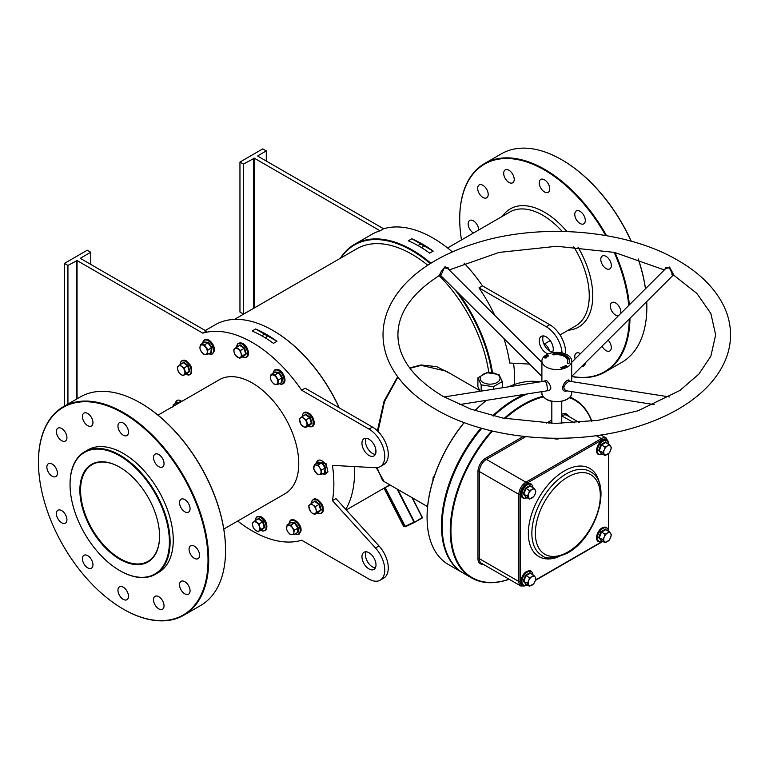 <?xml version="1.0" encoding="UTF-8"?>
<svg xmlns="http://www.w3.org/2000/svg" width="769" height="769" viewBox="0 0 769 769"><rect width="100%" height="100%" fill="white"/><g stroke="black" fill="none" stroke-linecap="round" stroke-linejoin="round"><path stroke-width="1.15" d="M119.724 559.207A56.348 32.529 60 0 1 79.87 490.199A56.348 32.529 60 0 1 119.724 467.196L119.724 467.196A56.348 32.529 60 0 1 159.567 536.204A56.348 32.529 60 0 1 119.724 559.207M119.897 467.292A55.849 32.25 -120 0 0 92.145 464.63A55.849 32.25 -120 0 0 83.581 509.386A55.849 32.25 -120 0 0 120.07 558.602A55.849 32.25 -120 0 0 147.994 561.37A55.849 32.25 -120 0 0 159.567 536.003M491.756 372.648A114.937 66.355 -120 0 0 455.123 289.865M430.284 263.613A114.937 66.355 -120 0 0 340.878 257.971M340.35 258.269A115.427 66.643 60 0 1 354.615 244.302A115.427 66.643 60 0 1 430.909 263.219M458.555 293.277A115.427 66.643 60 0 1 492.477 372.734M273.13 330.583A114.937 66.355 60 0 1 273.312 330.689A114.937 66.355 60 0 1 339.331 407.926M354.471 466.572A114.937 66.355 60 0 1 354.576 471.455L354.576 471.858A115.427 66.643 -120 0 0 354.451 466.572M339.158 407.82A115.427 66.643 -120 0 0 272.957 330.487A115.427 66.643 -120 0 0 215.243 324.768L205.275 330.526M70.046 484.528A70.248 40.555 -120 0 0 119.724 570.56A70.248 40.555 -120 0 0 169.391 541.885A70.248 40.555 -120 0 0 119.724 455.844A70.248 40.555 -120 0 0 70.046 484.528L70.046 484.114A70.748 40.844 60 0 1 84.696 451.73A70.748 40.844 60 0 1 139.218 470.686A70.748 40.844 60 0 1 170.093 541.885A70.748 40.844 60 0 1 155.444 574.27A70.748 40.844 60 0 1 120.07 570.761A70.748 40.844 60 0 1 119.897 570.665M427.074 517.153A102.517 59.194 -60 0 1 427.074 516.951A102.517 59.194 -60 0 1 464.12 422.546M474.944 410.579A102.517 59.194 -60 0 1 486.45 400.341M486.556 400.322A103.017 59.482 120 0 0 475.031 410.617M464.226 422.585A103.017 59.482 120 0 0 427.074 517.354A103.017 59.482 120 0 0 448.404 564.513L462.803 572.828A103.017 59.482 -60 0 1 480.981 428.064M527.707 393.863A103.017 59.482 120 0 0 515.009 399.899L514.653 400.101A102.517 59.194 120 0 0 493.487 415.981A102.517 59.194 -60 0 1 514.653 400.101A102.517 59.194 -60 0 1 514.663 400.101L515.009 399.899A103.017 59.482 120 0 0 493.583 416M481.711 428.275A102.517 59.194 120 0 0 442.165 525.871A102.517 59.194 -60 0 1 442.165 525.669A102.517 59.194 -60 0 1 481.711 428.275M492.679 415.779A103.017 59.482 -60 0 1 514.307 399.496A103.017 59.482 -60 0 1 524.794 394.314M140.612 403.043A119.897 69.22 60 0 1 140.785 403.148A119.897 69.22 60 0 1 225.567 549.989L225.567 550.393A120.397 69.508 -120 0 0 140.429 402.946A120.397 69.508 -120 0 0 80.236 396.977L63.385 406.705A120.397 69.508 60 0 1 156.165 438.964A120.397 69.508 60 0 1 208.716 560.12A120.397 69.508 60 0 1 183.781 615.238A120.397 69.508 60 0 1 123.578 609.269A120.397 69.508 60 0 1 123.405 609.173M38.45 462.227A119.897 69.22 -120 0 0 123.232 609.067A119.897 69.22 -120 0 0 208.015 560.12A119.897 69.22 -120 0 0 123.232 413.28A119.897 69.22 -120 0 0 38.45 462.227L38.45 461.823A120.397 69.508 60 0 1 63.385 406.705M561.879 159.827A119.897 69.22 60 0 1 562.052 159.933A119.897 69.22 60 0 1 631.262 241.245M638.28 258.98A119.897 69.22 60 0 1 645.508 288.75M646.719 301.563A119.897 69.22 60 0 1 646.835 306.773L646.835 307.177A120.397 69.508 -120 0 0 646.7 301.583M645.46 288.798A120.397 69.508 -120 0 0 638.155 258.942M631.118 241.206A120.397 69.508 -120 0 0 561.706 159.731A120.397 69.508 -120 0 0 501.503 153.762L484.653 163.489A120.397 69.508 60 0 1 606.549 235.65M628.734 305.476A119.897 69.22 -120 0 0 614.133 252.328M605.674 235.497A119.897 69.22 -120 0 0 512.865 158.866A119.897 69.22 -120 0 0 459.718 219.011L459.718 218.607A120.397 69.508 60 0 1 484.653 163.489M614.979 252.511A120.397 69.508 60 0 1 629.378 304.841M397.919 377.089L384.49 401.658L378.002 431.399M377.002 467.677L382.683 480.712L427.593 506.636M384.096 481.529L376.31 467.725M375.657 453.672L375.772 449.259M377.406 430.813L384.058 401.139L397.64 376.704M409.685 367.938L420.951 364.977L436.629 366.621L450.644 373.763M446.02 371.091L421.143 365.371L409.944 368.293M158.779 608.865A7.45 4.297 60 0 1 153.906 602.3A7.45 4.297 60 0 1 155.05 596.34A7.45 4.297 60 0 1 158.779 596.706A7.45 4.297 60 0 1 163.643 603.271A7.45 4.297 60 0 1 162.499 609.24A7.45 4.297 60 0 1 158.779 608.865M123.232 599.339A7.45 4.297 60 0 1 118.368 592.784A7.45 4.297 60 0 1 119.503 586.814A7.45 4.297 60 0 1 123.232 587.18A7.45 4.297 60 0 1 128.096 593.745A7.45 4.297 60 0 1 126.952 599.714A7.45 4.297 60 0 1 123.232 599.339M87.685 567.82A7.45 4.297 60 0 1 82.821 561.264A7.45 4.297 60 0 1 83.965 555.295A7.45 4.297 60 0 1 87.685 555.66A7.45 4.297 60 0 1 92.549 562.226A7.45 4.297 60 0 1 91.405 568.195A7.45 4.297 60 0 1 87.685 567.82M61.664 522.757A7.45 4.297 60 0 1 56.8 516.191A7.45 4.297 60 0 1 57.944 510.222A7.45 4.297 60 0 1 61.664 510.597A7.45 4.297 60 0 1 66.528 517.153A7.45 4.297 60 0 1 65.384 523.122A7.45 4.297 60 0 1 61.664 522.757M52.138 476.213A7.45 4.297 60 0 1 47.274 469.648A7.45 4.297 60 0 1 48.418 463.688A7.45 4.297 60 0 1 52.138 464.053A7.45 4.297 60 0 1 57.002 470.618A7.45 4.297 60 0 1 55.868 476.578A7.45 4.297 60 0 1 52.138 476.213M61.664 440.666A7.45 4.297 60 0 1 56.8 434.11A7.45 4.297 60 0 1 57.944 428.141A7.45 4.297 60 0 1 61.664 428.506A7.45 4.297 60 0 1 66.528 435.071A7.45 4.297 60 0 1 65.384 441.041A7.45 4.297 60 0 1 61.664 440.666M87.685 425.642A7.45 4.297 60 0 1 82.821 419.086A7.45 4.297 60 0 1 83.965 413.116A7.45 4.297 60 0 1 87.685 413.482A7.45 4.297 60 0 1 92.549 420.047A7.45 4.297 60 0 1 91.405 426.016A7.45 4.297 60 0 1 87.685 425.642M123.232 435.167A7.45 4.297 60 0 1 118.368 428.602A7.45 4.297 60 0 1 119.503 422.642A7.45 4.297 60 0 1 123.232 423.008A7.45 4.297 60 0 1 128.096 429.573A7.45 4.297 60 0 1 126.952 435.542A7.45 4.297 60 0 1 123.232 435.167M158.779 466.687A7.45 4.297 60 0 1 153.906 460.122A7.45 4.297 60 0 1 155.05 454.162A7.45 4.297 60 0 1 158.779 454.527A7.45 4.297 60 0 1 163.643 461.092A7.45 4.297 60 0 1 162.499 467.062A7.45 4.297 60 0 1 158.779 466.687M184.791 511.76A7.45 4.297 60 0 1 179.927 505.195A7.45 4.297 60 0 1 181.071 499.225A7.45 4.297 60 0 1 184.791 499.6A7.45 4.297 60 0 1 189.664 506.156A7.45 4.297 60 0 1 188.52 512.125A7.45 4.297 60 0 1 184.791 511.76M194.317 558.304A7.45 4.297 60 0 1 189.453 551.738A7.45 4.297 60 0 1 190.597 545.769A7.45 4.297 60 0 1 194.317 546.134A7.45 4.297 60 0 1 199.181 552.7A7.45 4.297 60 0 1 198.046 558.669A7.45 4.297 60 0 1 194.317 558.304M184.791 593.841A7.45 4.297 60 0 1 179.927 587.285A7.45 4.297 60 0 1 181.071 581.316A7.45 4.297 60 0 1 184.791 581.681A7.45 4.297 60 0 1 189.664 588.247A7.45 4.297 60 0 1 188.52 594.216A7.45 4.297 60 0 1 184.791 593.841M478.674 229.998A7.45 4.297 -120 0 0 473.406 220.838A7.45 4.297 -120 0 0 469.686 220.463A7.45 4.297 -120 0 0 468.542 226.432A7.45 4.297 -120 0 0 473.406 232.997A7.45 4.297 -120 0 0 473.454 233.017M482.932 185.291A7.45 4.297 -120 0 0 479.212 184.925A7.45 4.297 -120 0 0 478.068 190.885A7.45 4.297 -120 0 0 482.932 197.45A7.45 4.297 -120 0 0 486.662 197.816A7.45 4.297 -120 0 0 487.796 191.856A7.45 4.297 -120 0 0 482.932 185.291M508.953 170.266A7.45 4.297 -120 0 0 505.233 169.901A7.45 4.297 -120 0 0 504.089 175.87A7.45 4.297 -120 0 0 508.953 182.426A7.45 4.297 -120 0 0 512.673 182.801A7.45 4.297 -120 0 0 513.817 176.832A7.45 4.297 -120 0 0 508.953 170.266M544.5 179.792A7.45 4.297 -120 0 0 540.77 179.427A7.45 4.297 -120 0 0 539.636 185.387A7.45 4.297 -120 0 0 544.5 191.952A7.45 4.297 -120 0 0 548.22 192.317A7.45 4.297 -120 0 0 549.364 186.358A7.45 4.297 -120 0 0 544.5 179.792M580.047 211.312A7.45 4.297 -120 0 0 576.317 210.937A7.45 4.297 -120 0 0 575.174 216.906A7.45 4.297 -120 0 0 580.047 223.471A7.45 4.297 -120 0 0 583.767 223.837A7.45 4.297 -120 0 0 584.911 217.877A7.45 4.297 -120 0 0 580.047 211.312M606.068 256.375A7.45 4.297 -120 0 0 602.338 256.01A7.45 4.297 -120 0 0 601.195 261.979A7.45 4.297 -120 0 0 606.068 268.544A7.45 4.297 -120 0 0 609.788 268.91A7.45 4.297 -120 0 0 610.932 262.94A7.45 4.297 -120 0 0 606.068 256.375M549.46 350.875A7.45 4.297 -120 0 0 544.5 343.964A7.45 4.297 -120 0 0 544.462 343.945M580.393 353.702A7.45 4.297 -120 0 0 580.047 353.49A7.45 4.297 -120 0 0 576.317 353.115A7.45 4.297 -120 0 0 575.135 358.95M620.67 313.521A7.45 4.297 -120 0 0 615.585 302.919A7.45 4.297 -120 0 0 611.864 302.553A7.45 4.297 -120 0 0 610.721 308.523A7.45 4.297 -120 0 0 615.585 315.079A7.45 4.297 -120 0 0 618.42 315.761M602.04 346.137A7.45 4.297 -120 0 0 606.068 350.626A7.45 4.297 -120 0 0 609.788 350.991A7.45 4.297 -120 0 0 608.087 340.1M223.798 529.072L285.136 493.66A65.778 37.979 -120 0 0 298.757 463.544A65.778 37.979 -120 0 0 270.044 397.342A65.778 37.979 -120 0 0 219.357 379.723L158.01 415.135M84.696 451.73L87.858 449.903A70.748 40.844 60 0 1 142.371 468.859A70.748 40.844 60 0 1 173.256 540.059A70.748 40.844 60 0 1 158.606 572.444L155.444 574.27M375.368 567.868A9.93 5.729 60 0 1 372.484 566.916A9.93 5.729 60 0 1 366.082 551.777M368.966 568.945A9.93 5.729 60 0 1 362.487 560.188A9.93 5.729 60 0 1 364.006 552.238A9.93 5.729 60 0 1 368.966 552.728A9.93 5.729 60 0 1 375.455 561.476A9.93 5.729 60 0 1 373.936 569.435A9.93 5.729 60 0 1 368.966 568.945M366.082 438.272A9.93 5.729 -120 0 0 372.484 453.412A9.93 5.729 -120 0 0 375.368 454.364M368.966 439.224A9.93 5.729 -120 0 0 364.006 438.734A9.93 5.729 -120 0 0 362.487 446.683A9.93 5.729 -120 0 0 368.966 455.44A9.93 5.729 -120 0 0 373.936 455.93A9.93 5.729 -120 0 0 375.455 447.971A9.93 5.729 -120 0 0 368.966 439.224M552.152 352.788A9.93 5.729 -120 0 0 552.421 344.666A9.93 5.729 -120 0 0 546.25 336.87A9.93 5.729 -120 0 0 541.289 336.38A9.93 5.729 -120 0 0 539.771 344.329A9.93 5.729 -120 0 0 546.25 353.086A9.93 5.729 -120 0 0 548.268 353.903M543.366 335.918A9.93 5.729 -120 0 0 549.768 351.058A9.93 5.729 -120 0 0 552.651 352.01M264.834 337.581A2.48 1.432 -0 0 0 267.016 336.159A2.48 1.432 -0 0 0 266.285 335.149A2.48 1.432 -0 0 0 263.748 334.803A2.48 1.432 -0 0 0 262.075 335.957M421.056 247.387A2.48 1.432 0 0 0 423.229 245.965A2.48 1.432 0 0 0 422.508 244.955A2.48 1.432 0 0 0 419.961 244.609A2.48 1.432 0 0 0 418.298 245.763M497.11 374.368A9.93 5.729 0 0 0 483.067 374.368A9.93 5.729 0 0 0 483.067 382.472A9.93 5.729 0 0 0 497.11 382.472A9.93 5.729 0 0 0 497.11 374.368M481.163 384.836L493.352 386.72L502.263 381.568L499.004 374.532L486.825 372.648L477.905 377.8L481.163 384.836L481.163 391.123M408.31 240.812L411.828 238.784A115.427 66.643 60 0 1 433.187 251.117L429.679 253.145A115.427 66.643 -120 0 0 408.31 240.812M513.538 363.228A115.427 66.643 60 0 1 514.663 379.434A115.427 66.643 60 0 1 514.538 384.452M464.12 263.113A115.427 66.643 60 0 1 482.471 285.857L478.962 287.885A115.427 66.643 60 0 1 494.784 315.396M503.935 338.552A115.427 66.643 60 0 1 509.712 363.016L529.533 364.093M354.615 244.302L371.812 234.372A115.427 66.643 60 0 1 380.088 230.806L383.596 228.778A115.427 66.643 60 0 1 452.383 251.915M276.965 341.311L273.456 343.339A115.427 66.643 -120 0 0 252.097 331.006L255.606 328.978A115.427 66.643 60 0 1 276.965 341.311L255.606 328.978M80.582 258.528L206.313 331.131L202.805 333.16A115.427 66.643 60 0 1 301.679 390.239L368.966 429.092A22.339 12.9 -120 0 1 383.568 448.779A22.339 12.9 -120 0 1 380.136 466.677A22.339 12.9 -120 0 1 375.493 467.706L332.429 465.37A115.427 66.643 60 0 1 333.861 483.816A115.427 66.643 60 0 1 332.429 500.59L335.938 498.572L379.002 545.952A22.339 12.9 60 0 1 383.654 578.153L380.136 580.182A22.339 12.9 60 0 1 368.966 579.076L301.679 540.223A115.427 66.643 60 0 1 237.708 521.036M301.679 390.239L305.187 388.21L372.484 427.064A22.339 12.9 -120 0 1 387.076 446.751A22.339 12.9 -120 0 1 383.654 464.649L380.136 466.677M234.468 319.404L356.739 248.81A110.467 63.779 60 0 1 427.747 265.238M439.176 275.619A110.467 63.779 60 0 1 488.796 372.532M202.805 333.16L77.063 260.556L77.063 398.813M332.429 500.59L375.493 547.98A22.339 12.9 60 0 1 380.136 580.182M445.972 371.071L479.702 390.537M539.857 381.905A103.017 59.482 120 0 0 508.463 386.836M345.762 509.376A115.427 66.643 -120 0 0 354.576 471.858M403.533 526.256L384.029 488.161L403.533 526.265L404.792 526.486L384.856 487.681M390.21 485.056L385.202 487.594L405.446 526.707L414.443 522.468L422.162 517.479L412.001 497.639M477.905 377.8L477.905 386.672L480.048 391.296M493.352 386.72L493.352 389.21M502.263 381.568L502.263 387.807M562.024 352.904A22.339 12.9 -120 0 0 546.25 326.738L478.962 287.885M253.885 308.196L243.465 314.069L239.957 312.041L239.957 162.057L243.465 164.085L254.347 158.203L254.347 307.917M266.285 161.048L266.285 150.907L262.777 148.878L239.957 162.057M383.596 228.778L257.865 156.174M266.285 150.907L257.865 155.771M380.088 230.806L254.347 158.203M565.475 353.971A22.339 12.9 -120 0 0 549.768 324.71L482.471 285.857M629.974 318.27A120.397 69.508 60 0 1 605.049 372.023A120.397 69.508 60 0 1 571.684 376.541M605.049 372.023L621.9 362.295A120.397 69.508 -120 0 0 646.835 307.177M459.718 219.011A119.897 69.22 -120 0 0 461.487 239.928M571.713 376.387A119.897 69.22 -120 0 0 629.263 318.981M581.806 366.313A7.45 4.297 -120 0 0 583.767 366.015A7.45 4.297 -120 0 0 585.305 362.824M243.465 314.069L243.465 164.085M253.645 308.196L253.645 158.203M64.433 406.109L64.433 263.402L87.243 250.223L90.761 252.251L80.582 258.124M64.433 263.402L67.941 265.42L77.063 260.556M183.781 615.238L200.632 605.511A120.397 69.508 -120 0 0 225.567 550.393M67.941 404.081L67.941 265.42M76.362 399.217L76.362 260.556M90.761 264.411L90.761 252.251M405.426 526.717A0.5 0.49 100 0 1 405.148 526.746L405.148 526.746A0.5 0.5 0 0 0 405.446 526.707L414.02 522.161L404.792 526.486A0.5 0.49 100 0 0 405.148 526.746L403.888 526.525A0.5 0.5 0 0 1 403.533 526.265L403.533 526.265A0.5 0.49 100 0 0 403.888 526.525L403.888 526.525A0.5 0.49 100 0 0 404.196 526.477M422.162 517.998A0.5 0.49 100 0 0 422.335 517.364L412.338 497.831L422.335 517.364L414.462 522.449M411.828 238.784L433.187 251.117M665.05 269.246L665.368 267.881L669.616 267.141L674.019 275.389L672.808 275.533L571.684 376.426M440.56 274.312C439.166 276.321 439.243 275.6 440.81 272.149L444.991 266.756L448.202 267.881L448.519 269.246M669.511 396.948L569.819 381.289L568.262 381.76C563.254 385.567 562.572 388.566 566.205 390.739M654.159 404.59L566.138 390.739M567.109 390.912L565.542 391.267C559.361 390.892 564.379 380.136 568.82 379.953L570.29 381.366M459.41 404.59L547.768 390.71L546.538 382.626L545.308 381.76L543.75 381.289L444.059 396.948M543.279 381.366L546.25 380.453L547.595 381.443C552.296 387.547 551.854 390.662 546.25 390.806M671.77 274.11C674.202 278.743 671.731 271.918 669.213 267.785L665.781 268.516L571.684 362.391M541.895 362.391L447.789 268.516L444.357 267.785L441.281 274.514M481.817 428.304A103.017 59.482 120 0 0 442.165 526.073A103.017 59.482 120 0 0 463.505 573.232L471.58 577.894A103.017 59.482 -60 0 1 491.718 430.871M543.414 396.881A102.517 59.194 120 0 0 523.439 405.176A102.517 59.194 120 0 0 505.06 418.519M492.487 431.053A102.517 59.194 120 0 0 451.47 540.53A102.517 59.194 120 0 0 509.088 579.22M509.184 579.268A103.017 59.482 -60 0 1 471.58 577.894M504.195 418.346A103.017 59.482 -60 0 1 523.083 404.561A103.017 59.482 -60 0 1 542.962 396.285M567.32 354.874A14.89 8.603 180 0 1 571.684 360.959A14.89 8.603 180 0 1 562.485 368.899A14.89 8.603 180 0 1 546.25 367.034A14.89 8.603 180 0 1 541.895 360.959A14.89 8.603 180 0 1 551.085 353.009A14.89 8.603 180 0 1 567.32 354.874M560.149 438.292A4.96 2.865 180 0 1 553.42 438.292M545.952 357.277L545.067 357.104L545.99 356.749L546.413 357.585L545.067 357.104L545.99 356.749L545.952 357.277M562.427 366.986L563.225 367.822L562.427 366.986M560.793 367.544L561.658 367.226L562.245 368.072L561.332 368.284L561.985 368.024L561.091 367.842L561.533 367.371L560.726 367.447L561.658 367.226L562.245 368.072L561.332 368.284L561.985 368.024L561.091 367.842L561.533 367.371L560.793 367.544M569.252 362.891A12.91 7.45 0 0 0 569.694 360.959A12.91 7.45 0 0 0 553.449 353.759L552.286 354.586L553.959 354.865A10.92 6.306 180 0 1 567.705 360.959A10.92 6.306 180 0 1 567.339 362.593L567.82 363.554L569.252 363.074M563.581 367.159L563.59 366.573L564.542 366.775L564.533 367.351L563.581 367.159L563.59 366.573L564.542 366.775L564.533 367.351L563.581 367.159L563.59 366.573L563.581 367.159M564.388 366.39L565.013 365.919L566.061 366.602L564.263 366.313L565.013 365.919L566.061 366.602L564.388 366.39M566.484 365.688L565.619 365.535L566.628 365.602L566.84 366.169L566.099 366.207L566.484 365.688L565.619 365.535L566.628 365.602L566.84 366.169L566.099 366.207L566.484 365.688M547.211 355.72L547.97 356.335L546.855 355.691L548.355 355.884L547.586 355.268L548.701 355.912L547.211 355.72L547.97 356.335L546.855 355.691L548.355 355.884L547.586 355.268L548.701 355.912L547.211 355.72M547.624 356.393L547.153 356.912L545.932 356.355L547.624 356.393L547.153 356.912L545.932 356.355L547.624 356.393M545.538 357.547L546.028 358.046L544.558 357.652L546.028 358.056L545.538 357.547M591.669 421.22A102.517 59.194 120 0 0 569.454 397.631M569.887 397.198A103.017 59.482 -60 0 1 574.597 399.467A103.017 59.482 -60 0 1 591.842 421.201M569.675 361.363A12.91 7.45 0 0 0 553.449 354.567L553.449 353.759M567.339 363.074L567.339 362.593M567.705 360.959L567.705 361.766A10.92 6.306 180 0 1 567.435 363.17M553.449 354.567L552.873 354.769M553.315 354.288L553.315 353.48M564.542 366.775L564.533 367.351L564.542 366.775M563.754 367.092L564.417 367.265L563.754 367.092M565.705 366.025L565.619 365.535L565.705 366.025M566.628 365.602L566.84 366.169L566.628 365.602M545.923 357.095L545.346 357.066L545.923 357.095M545.048 358.152L544.558 357.652L545.048 358.152M545.442 357.662L544.712 357.691L545.442 357.662M313.656 502.07L315.03 500.84L319.529 504.128L321.269 509.982L318.135 512.346M309.176 508.761A5.21 3.009 60 0 1 309.667 504.82A5.21 3.009 60 0 1 313.07 505.166L311.291 503.435L308.696 505.829L310.32 511.308L312.099 513.038A5.21 3.009 60 0 1 309.176 508.761M315.511 513.384A5.21 3.009 60 0 1 312.099 513.038L314.54 514.394L317.136 511.991L315.992 509.443A5.21 3.009 60 0 1 315.511 513.384M315.992 509.443A5.21 3.009 -120 0 0 313.07 505.166L315.511 506.511L315.992 509.443M317.136 511.991L320.615 509.982L318.501 512.539L314.54 514.394M321.269 509.982L320.615 509.982L318.991 504.502L315.511 506.511M319.529 504.128L318.991 504.502L314.771 501.417L311.291 503.435M314.771 501.417L315.03 500.84L314.771 501.417M601.406 540.617L598.686 537.569L600.964 531.715L605.501 529.101L606.164 529.928M607.404 541.616A5.21 3.009 -60 0 1 604.213 541.338A5.21 3.009 -60 0 1 604.213 537.079L602.819 539.627L604.953 542.654L609.211 540.203L610.596 537.646A5.21 3.009 -60 0 1 607.404 541.616M610.596 533.388A5.21 3.009 -60 0 1 610.596 537.646L611.336 534.715L610.596 533.388L609.211 531.687L607.404 533.109A5.21 3.009 -60 0 1 610.596 533.388M607.404 533.109A5.21 3.009 120 0 0 604.213 537.079L604.953 534.147L607.404 533.109M609.211 531.687L605.722 529.678L601.464 532.138L599.339 537.618L601.464 540.645L604.953 542.654M600.964 531.715L604.953 534.147M598.686 537.569L602.819 539.627M605.722 529.678L605.501 529.101L605.722 529.678M600.964 540.799L601.464 540.645L600.964 540.799M601.406 453.46L598.686 450.423L600.964 444.569L605.501 441.944L606.164 442.771M607.404 454.469A5.21 3.009 -60 0 1 604.213 454.181A5.21 3.009 -60 0 1 604.213 449.923L602.819 452.48L604.953 455.508L609.211 453.047L610.596 450.49A5.21 3.009 -60 0 1 607.404 454.469M610.596 446.241A5.21 3.009 -60 0 1 610.596 450.49L611.336 447.558L610.596 446.241L609.211 444.53L607.404 445.953A5.21 3.009 -60 0 1 610.596 446.241M607.404 445.953A5.21 3.009 120 0 0 604.213 449.923L604.953 446.991L607.404 445.953M609.211 444.53L605.722 442.521L601.464 444.982L599.339 450.461L601.464 453.489L604.953 455.508M600.964 444.569L604.953 446.991M598.686 450.423L602.819 452.48M605.722 442.521L605.501 441.944L605.722 442.521M600.964 453.652L601.464 453.489L600.964 453.652M525.929 497.043L523.208 493.996L525.487 488.142L530.024 485.518L530.687 486.354M531.927 498.043A5.21 3.009 -60 0 1 528.736 497.754A5.21 3.009 -60 0 1 528.736 493.496L527.342 496.053L529.476 499.081L533.734 496.62L535.128 494.073A5.21 3.009 -60 0 1 531.927 498.043M535.128 489.815A5.21 3.009 -60 0 1 535.128 494.073L535.858 491.141L535.128 489.815L533.734 488.113L531.927 489.526A5.21 3.009 -60 0 1 535.128 489.815M531.927 489.526A5.21 3.009 120 0 0 528.736 493.496L529.476 490.564L531.927 489.526M533.734 488.113L530.245 486.095L525.986 488.555L523.862 494.044L525.986 497.072L529.476 499.081M525.487 488.142L529.476 490.564M523.208 493.996L527.342 496.053M530.245 486.095L530.024 485.518L530.245 486.095M525.487 497.226L525.986 497.072L525.487 497.226M525.929 584.2L523.208 581.153L525.487 575.299L530.024 572.674L530.687 573.501M531.927 585.199A5.21 3.009 -60 0 1 528.736 584.911A5.21 3.009 -60 0 1 528.736 580.653L527.342 583.21L529.476 586.238L533.734 583.777L535.128 581.22A5.21 3.009 -60 0 1 531.927 585.199M535.128 576.971A5.21 3.009 -60 0 1 535.128 581.22L535.858 578.288L535.128 576.971L533.734 575.26L531.927 576.683A5.21 3.009 -60 0 1 535.128 576.971M531.927 576.683A5.21 3.009 120 0 0 528.736 580.653L529.476 577.721L531.927 576.683M533.734 575.26L530.245 573.251L525.986 575.712L523.862 581.191L525.986 584.219L529.476 586.238M525.487 575.299L529.476 577.721M523.208 581.153L527.342 583.21M530.245 573.251L530.024 572.674L530.245 573.251M525.487 584.382L525.986 584.219L525.487 584.382M465.245 264.373L468.148 267.506M321.096 474.502L321.653 469.955L319.635 467.667A5.21 3.009 60 0 1 321.038 472.416A5.21 3.009 60 0 1 318.799 474.492L321.096 474.502L325.162 472.608L324.576 472.493L325.133 467.946L321.759 462.996L317.828 462.602L317.962 462.063L322.163 462.486L325.768 467.754L325.162 472.608L324.383 472.599M315.146 471.83A5.21 3.009 60 0 1 313.733 467.081A5.21 3.009 60 0 1 315.982 465.005L314.348 464.611L313.781 469.167L317.155 474.108L318.799 474.492A5.21 3.009 60 0 1 315.146 471.83M319.635 467.667A5.21 3.009 -120 0 0 315.982 465.005L318.279 465.005L319.635 467.667M325.768 467.754L321.653 469.955M322.163 462.486L318.279 465.005M317.828 462.602L314.348 464.611M304.37 415.327L305.745 414.097L310.253 417.394L311.983 423.238L308.859 425.603M302.823 426.305A5.21 3.009 60 0 1 299.9 422.018A5.21 3.009 60 0 1 300.381 418.076L299.42 419.086L301.044 424.575L305.264 427.651L306.225 426.641A5.21 3.009 60 0 1 302.823 426.305M306.716 422.7A5.21 3.009 60 0 1 306.225 426.641L307.86 425.257L306.225 419.768L303.793 418.423A5.21 3.009 60 0 1 306.716 422.7M303.793 418.423A5.21 3.009 -120 0 0 300.381 418.076L302.006 416.692L303.793 418.423M311.983 423.238L309.215 425.795L305.264 427.651M306.225 419.768L309.715 417.759L311.339 423.238L307.86 425.257M310.253 417.394L309.715 417.759L305.495 414.683L302.006 416.692M305.495 414.683L305.745 414.097L305.495 414.683M277.82 384.394L278.378 379.848L275.004 374.897L272.707 374.897A5.21 3.009 60 0 1 276.359 377.56A5.21 3.009 60 0 1 277.763 382.308A5.21 3.009 60 0 1 275.523 384.385L277.82 384.394L281.887 382.501L281.3 382.385L281.858 377.829L278.484 372.888L274.552 372.494L274.687 371.956L278.887 372.369L282.483 377.646L281.887 382.501L281.108 382.491M275.523 384.385A5.21 3.009 60 0 1 271.87 381.712A5.21 3.009 60 0 1 270.457 376.973L270.505 379.059L271.87 381.712L273.879 384L275.523 384.385M272.707 374.897A5.21 3.009 -120 0 0 270.457 376.973L271.063 374.503L272.707 374.897M282.483 377.646L278.378 379.848M278.887 372.369L275.004 374.897M274.552 372.494L271.063 374.503M238.477 346.204L240.072 344.772L244.571 348.059L246.311 353.903L243.187 356.268M240.553 357.306A5.21 3.009 60 0 1 237.14 356.97A5.21 3.009 60 0 1 234.218 352.692L235.362 355.24L239.582 358.316L242.177 355.922L241.033 353.375A5.21 3.009 60 0 1 240.553 357.306M238.111 349.088A5.21 3.009 60 0 1 241.033 353.375L240.553 350.443L236.333 347.357L234.708 348.751A5.21 3.009 60 0 1 238.111 349.088M234.708 348.751A5.21 3.009 -120 0 0 234.218 352.692L233.738 349.76L234.708 348.751M246.311 353.903L243.542 356.47L239.582 358.316M244.571 348.059L244.033 348.434L245.657 353.913L242.177 355.922M236.333 347.357L239.813 345.348L244.033 348.434L240.553 350.443M239.813 345.348L240.072 344.772L239.813 345.348M207.332 354.413L207.899 349.866L204.516 344.925L200.584 344.531L199.978 346.992A5.21 3.009 60 0 1 202.228 344.916A5.21 3.009 60 0 1 205.881 347.588A5.21 3.009 60 0 1 207.284 352.327A5.21 3.009 60 0 1 205.035 354.413L207.332 354.413L211.408 352.529L210.821 352.404L211.379 347.857L208.005 342.916L204.073 342.513L204.208 341.974L208.409 342.397L212.004 347.675L211.408 352.529L210.629 352.519M199.978 346.992A5.21 3.009 -120 0 0 201.382 351.741L203.4 354.019L205.035 354.413A5.21 3.009 60 0 1 201.382 351.741L200.027 349.078L199.978 346.992M212.004 347.675L207.899 349.866M208.409 342.397L204.516 344.925M204.073 342.513L200.584 344.531M182.301 363.401L183.676 362.18L188.174 365.467L189.914 371.312L186.78 373.676M184.637 370.783A5.21 3.009 60 0 1 184.156 374.724A5.21 3.009 60 0 1 180.744 374.378L183.185 375.733L185.781 373.33L184.156 367.851L181.715 366.496A5.21 3.009 60 0 1 184.637 370.783M178.312 366.159A5.21 3.009 60 0 1 181.715 366.496L179.936 364.766L178.312 366.159L177.341 367.169L177.822 370.1A5.21 3.009 60 0 1 178.312 366.159M177.822 370.1A5.21 3.009 -120 0 0 180.744 374.378L178.966 372.648L177.822 370.1M183.185 375.733L189.261 371.321L185.781 373.33M189.914 371.312L189.261 371.321L187.636 365.842L184.156 367.851M188.174 365.467L187.636 365.842L183.416 362.757L179.936 364.766M183.676 362.18L183.416 362.757L183.676 362.18M186.665 373.715L187.146 373.878L186.665 373.715M179.042 402.994L176.86 402.648L177.005 402.11L179.85 402.533M172.89 406.541A5.21 3.009 60 0 1 175.015 405.052A5.21 3.009 60 0 1 175.38 405.109M175.428 405.08L173.381 404.657L172.775 407.128M176.86 402.648L173.381 404.657M257.029 519.681L258.634 518.248L263.133 521.545L264.863 527.39L261.739 529.754M253.261 522.228A5.21 3.009 60 0 1 256.673 522.574A5.21 3.009 60 0 1 259.595 526.852L259.115 523.92L254.895 520.844L252.299 523.237L252.78 526.169A5.21 3.009 60 0 1 253.261 522.228M255.702 530.456A5.21 3.009 60 0 1 252.78 526.169L253.924 528.726L255.702 530.456L258.144 531.802L259.105 530.793A5.21 3.009 60 0 1 255.702 530.456M259.105 530.793A5.21 3.009 -120 0 0 259.595 526.852L260.739 529.408L259.105 530.793M258.144 531.802L264.219 527.39L262.594 521.911L258.374 518.835L254.895 520.844M264.863 527.39L260.739 529.408M263.133 521.545L259.115 523.92M258.634 518.248L258.374 518.835L258.634 518.248M293.883 534.638L293.835 532.552A5.21 3.009 60 0 1 291.595 534.628L293.883 534.638L297.372 532.619L297.93 528.072L294.556 523.131L290.624 522.737L290.759 522.189L294.96 522.612L298.555 527.89L297.959 532.744L297.18 532.734M286.529 527.207A5.21 3.009 60 0 1 288.779 525.131A5.21 3.009 60 0 1 292.431 527.803L291.076 525.14L287.135 524.746L286.577 529.293L287.933 531.956A5.21 3.009 60 0 1 286.529 527.207M291.595 534.628A5.21 3.009 60 0 1 287.933 531.956L289.951 534.244L291.595 534.628M293.835 532.552A5.21 3.009 -120 0 0 292.431 527.803L294.45 530.081L293.835 532.552M290.624 522.737L287.135 524.746M298.555 527.89L294.45 530.081M294.96 522.612L291.076 525.14M297.372 532.619L297.959 532.744L297.372 532.619M432.86 480.827L433.139 477.597L434.764 474.973M433.764 477.953L433.139 477.597M560.005 334.967L575.635 325.941A65.778 37.979 -120 0 0 589.256 295.825A65.778 37.979 -120 0 0 573.712 246.782M577.942 247.07A68.268 39.411 60 0 1 592.764 295.825A68.268 39.411 60 0 1 568.272 330.189M562.206 231.421A65.778 37.979 -120 0 0 509.857 212.004L447.577 247.964M397.842 489.459L414.462 521.93L414.02 522.161L397.054 489.007M549.768 324.71L546.25 326.738M502.484 216.252A68.268 39.411 60 0 1 566.926 231.546M368.966 429.092L372.484 427.064M375.493 547.98L379.002 545.952M422.335 517.364A0.5 0.5 0 0 1 422.143 518.018L414.443 522.468A0.5 0.5 0 0 1 414.404 522.487M546.25 399.063A14.89 8.603 0 0 0 562.485 400.928A14.89 8.603 0 0 0 571.684 392.978C572.223 400.697 554.872 404.696 546.355 399.294C542.904 396.708 541.414 394.603 541.895 392.978A14.89 8.603 0 0 0 546.25 399.063M567.138 399.159A14.4 8.315 180 0 1 546.605 399.265M566.042 390.748A0.99 0.663 -89.5 0 0 565.542 391.267M569.55 381.28A0.99 0.846 86.9 0 1 568.82 379.953M546.538 382.626L547.595 381.443M669.424 267.035A0.99 0.586 -64.3 0 1 669.059 267.708M444.991 266.756A0.99 0.634 -97.4 0 0 445.241 267.516M566.09 473.983A48.409 27.944 120 0 0 534.465 516.643A48.409 27.944 120 0 0 541.885 555.429C545.923 559.486 554.401 558.736 567.33 553.151C596.244 537.944 613.297 483.143 590.294 471.589A48.409 27.944 120 0 0 566.09 473.983M567.839 477.02A45.919 26.511 120 0 0 535.368 533.263A45.919 26.511 120 0 0 567.839 552.017A45.919 26.511 120 0 0 600.32 495.774A45.919 26.511 120 0 0 567.839 477.02M557.919 557.083A50.889 29.376 -60 0 1 528.495 529.466A50.889 29.376 -60 0 1 564.331 470.945A50.889 29.376 -60 0 1 599.743 484.643M483.009 564.158A10.92 6.306 -60 0 1 477.972 558.707L477.972 471.551A10.92 6.306 -60 0 1 485.7 458.17L523.401 436.408M546.24 423.219L551.825 419.999M561.755 414.289A10.92 6.306 -60 0 1 568.416 416.231M525.756 436.667L486.402 459.391L525.89 482.192L601.368 438.618L596.225 435.648M574.116 422.883L561.755 415.885M551.825 421.614L548.903 423.306M477.972 558.707A0.99 0.577 0 0 1 479.375 558.707L518.873 581.508L518.873 494.352L479.375 471.551L479.375 558.707A9.93 5.729 120 0 0 481.432 563.254L520.93 586.055A9.93 5.729 -60 0 1 518.873 581.508A0.99 0.577 0 0 0 520.277 581.508A8.94 5.162 120 0 0 526.592 585.151L526.688 585.103M608.394 530.735A8.94 5.162 120 0 0 608.394 530.629L608.394 453.797M608.394 443.588L608.394 443.482A8.94 5.162 120 0 0 602.069 439.83L526.592 483.403A8.94 5.162 120 0 0 520.277 494.352L520.277 581.508M535.512 579.999L602.069 541.578A8.94 5.162 120 0 0 602.156 541.53M520.277 494.352A0.99 0.577 0 0 1 518.873 494.352A9.93 5.729 -60 0 1 525.89 482.192A0.99 0.577 60 0 1 526.592 483.403M485.7 458.17A0.99 0.577 -120 0 0 486.402 459.391A9.93 5.729 120 0 0 479.375 471.551A0.99 0.577 0 0 0 477.972 471.551M602.069 439.83A0.99 0.577 60 0 0 601.368 438.618A9.93 5.729 -60 0 1 606.337 438.119L600.868 434.966M579.288 422.508L566.84 415.318A9.93 5.729 120 0 0 561.879 415.818A0.99 0.577 -120 0 1 561.755 415.731M526.592 585.151A0.99 0.577 60 0 1 526.39 585.613L520.93 586.055M602.069 541.578A0.99 0.577 60 0 1 601.867 542.03L535.407 580.403M608.394 530.629A0.99 0.577 0 0 0 608.683 530.226L608.615 531.35M608.394 443.482A0.99 0.577 0 0 0 608.683 443.079L608.683 444.232M317.184 512.865A7.748 4.47 -120 0 0 322.173 507.002A7.748 4.47 -120 0 0 316.078 499.687A7.748 4.47 -120 0 0 311.628 503.243M608.356 531.196A7.748 4.47 120 0 0 602.886 528.428A7.748 4.47 120 0 0 597.407 537.714A7.748 4.47 120 0 0 602.54 541.27M608.356 444.04A7.748 4.47 120 0 0 602.886 441.271A7.748 4.47 120 0 0 597.407 450.567A7.748 4.47 120 0 0 602.54 454.114M532.879 487.623A7.748 4.47 120 0 0 527.409 484.845A7.748 4.47 120 0 0 521.93 494.14A7.748 4.47 120 0 0 527.063 497.687M532.879 574.77A7.748 4.47 120 0 0 527.409 572.001A7.748 4.47 120 0 0 521.93 581.297A7.748 4.47 120 0 0 527.063 584.844M322.422 473.733A7.748 4.47 -120 0 0 327.171 471.935A7.748 4.47 -120 0 0 325.249 464.053A7.748 4.47 -120 0 0 319.721 460.073A7.748 4.47 -120 0 0 316.453 463.399M307.908 426.122A7.748 4.47 -120 0 0 313.3 423.286A7.748 4.47 -120 0 0 308.542 413.895A7.748 4.47 -120 0 0 302.342 416.5M279.147 383.625A7.748 4.47 -120 0 0 280.723 384.087A7.748 4.47 -120 0 0 283.694 377.541A7.748 4.47 -120 0 0 276.542 369.976A7.748 4.47 -120 0 0 273.178 373.292M283.29 383.049A7.546 4.354 -120 0 0 283.857 375.637A7.546 4.354 -120 0 0 277.407 369.687M242.225 356.797A7.748 4.47 -120 0 0 246.493 356.787A7.748 4.47 -120 0 0 245.484 347.328A7.748 4.47 -120 0 0 237.804 344.051A7.748 4.47 -120 0 0 236.669 347.165M247.195 356.143A7.546 4.354 -120 0 0 246.522 347.405A7.546 4.354 -120 0 0 239.265 343.378M208.659 353.653A7.748 4.47 -120 0 0 213.58 351.02A7.748 4.47 -120 0 0 208.87 341.196A7.748 4.47 -120 0 0 202.718 343.089A7.748 4.47 -120 0 0 202.699 343.31M214.253 350.443A7.546 4.354 -120 0 0 211.369 342.474A7.546 4.354 -120 0 0 205.265 340.004M185.829 374.205A7.748 4.47 -120 0 0 190.818 368.341A7.748 4.47 -120 0 0 184.723 361.017A7.748 4.47 -120 0 0 180.273 364.573M181.782 401.408A7.748 4.47 -120 0 0 175.486 403.446M265.757 529.63A7.546 4.354 -120 0 0 265.074 520.892A7.546 4.354 -120 0 0 257.817 516.855M260.787 530.274A7.748 4.47 -120 0 0 265.045 530.274A7.748 4.47 -120 0 0 264.046 520.815A7.748 4.47 -120 0 0 256.365 517.537A7.748 4.47 -120 0 0 255.221 520.651M300.814 530.668A7.546 4.354 -120 0 0 297.93 522.689A7.546 4.354 -120 0 0 291.816 520.229M295.219 533.869A7.748 4.47 -120 0 0 300.131 531.235A7.748 4.47 -120 0 0 295.421 521.411A7.748 4.47 -120 0 0 289.269 523.304A7.748 4.47 -120 0 0 289.25 523.526M346.281 509.953L389.806 484.826M485.124 401.408L485.124 400.553M543.981 344.214L550.239 340.6M435.456 409.185C414.779 397.246 399.947 382.847 390.94 365.996C385.702 355.951 383.058 345.56 383.02 334.842C383.049 324.47 385.529 314.406 390.45 304.649C398.611 288.798 412.001 275.042 430.621 263.402C443.78 255.202 458.766 248.474 475.598 243.225C540.136 222.452 626.129 229.643 678.114 260.489C699.204 272.678 714.199 287.395 723.12 304.649C728.041 314.406 730.521 324.47 730.55 334.842C730.521 345.214 728.041 355.278 723.12 365.035C714.959 380.886 701.568 394.632 682.949 406.282C669.799 414.481 654.804 421.21 637.982 426.459C573.434 447.222 487.45 440.041 435.456 409.185M664.358 269.938L614.527 252.415L556.785 246.263L499.043 252.415L449.221 269.938M541.895 376.426L440.762 275.533L439.551 275.389C411.915 293.124 398.034 312.945 397.919 334.842C398.082 357.729 413.088 378.204 442.906 396.285L470.715 409.098L502.964 418.105L555.353 423.411L598.253 420.297L637.962 410.809L679.979 390.421L698.915 374.042L710.864 356.162L715.66 334.842L710.864 313.512L696.849 293.412L674.019 275.389M571.684 360.959L571.684 381.578M571.684 391.632L571.684 392.978M561.755 401.293L561.755 423.373M570.146 396.9L574.597 399.467M551.825 401.293L551.825 423.373M541.895 360.959L541.895 381.578M541.895 391.632L541.895 392.978M527.39 585.036L526.39 585.613M601.867 542.03L602.8 541.414M608.683 453.556L608.683 530.226M608.683 443.079L606.337 438.119M311.57 503.272L311.983 500.917L313.435 499.206L314.973 498.783L317.635 499.494L321.75 503.714L322.999 506.588L323.307 510.683L322.73 512.164L321.548 513.327L319.327 513.711L317.126 512.904M602.79 541.203C593.149 545.067 596.119 530.879 602.194 527.851L604.972 527.044L606.568 527.476L608.019 529.207L608.423 531.235M602.79 454.046C593.149 457.911 596.119 443.723 602.194 440.695L604.972 439.887L606.568 440.32L608.019 442.05L608.423 444.078M527.313 497.63C517.672 501.494 520.642 487.296 526.717 484.268L529.495 483.461L531.091 483.903L532.542 485.624L532.946 487.661M527.313 584.776C517.672 588.641 520.642 574.453 526.717 571.425L529.495 570.617L531.091 571.05L532.542 572.78L532.946 574.808M316.386 463.438L326.046 463.572L327.95 471.926L322.346 473.771M302.294 416.529L302.688 414.222L304.13 412.482L305.726 412.04L309.273 413.338C314.627 416.836 317.789 430.669 307.167 425.709M273.101 373.33L273.504 371.465L274.956 369.745L277.051 369.341C283.184 369.572 289.163 384.173 281.002 384.269L279.07 383.664M236.612 347.194L237.909 343.56C245.484 339.821 251.011 353.605 247.176 356.826L245.08 357.672L242.168 356.826M202.622 343.349L202.66 342.887C205.669 333.535 215.57 344.666 214.426 350.76L212.638 353.865L211.042 354.307L208.591 353.692M180.215 364.602L180.907 361.699L182.09 360.536L184.32 360.152L186.309 360.853L190.433 365.131L191.644 367.928L191.664 372.946L190.212 374.657L188.674 375.08L185.771 374.234M182.609 400.937L175.419 403.485M255.173 520.68L256.471 517.037C263.142 513.673 269.448 524.573 265.738 530.312L262.969 531.129L260.729 530.312M289.173 523.574L289.221 523.103C290.48 514.365 302.352 523.583 300.977 530.975L299.179 534.09L296.892 534.484L295.142 533.907"/></g></svg>
